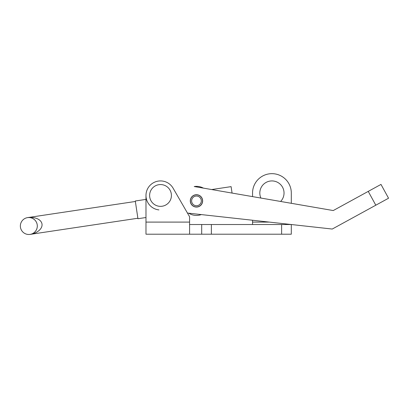 <?xml version="1.0" encoding="UTF-8"?>
<svg xmlns="http://www.w3.org/2000/svg" width="409" height="409" viewBox="0 0 409 409"><rect width="100%" height="100%" fill="white"/><g stroke="black" fill="none" stroke-linecap="round" stroke-linejoin="round"><path stroke-width="0.61" d="M260.906 198.053A12.112 12.112 0 0 1 271.929 180.926A12.112 12.112 0 0 1 280.625 201.463L260.906 198.053M189.582 234.209L189.582 222.097L145.982 222.097L145.982 217.516L137.945 218.718L135.292 200.993L145.982 199.393L145.982 195.456L145.982 234.209L201.688 234.209L201.688 224.521L291.305 224.521L291.305 234.209L281.617 234.209L281.617 224.521M201.688 234.209L281.617 234.209M189.582 224.521L201.688 224.521M189.582 222.097L189.582 216.734L173.099 188.191A14.53 14.53 0 0 0 145.982 195.456A14.53 14.53 0 0 0 158.922 209.904M269.373 222.097L252.552 222.097L252.552 224.521M291.305 193.038L291.305 203.304L333.243 210.553L194.219 186.535A14.53 14.53 0 0 1 203.401 188.12L211.678 189.551L231.1 186.637L232.067 193.074L252.552 196.611L252.552 193.038A19.376 19.376 0 0 1 271.929 173.661A19.376 19.376 0 0 1 291.305 193.038M252.552 222.097L252.552 220.241M190.328 200.211A6.176 6.176 0 0 0 195.788 207.031A6.176 6.176 0 0 0 202.608 201.571A6.176 6.176 0 0 0 197.143 194.75A6.176 6.176 0 0 0 190.328 200.211M333.243 210.553L380.989 184.413L388.55 198.222L332.251 229.045L187.455 213.053M149.617 195.456A10.9 10.9 0 0 1 160.517 184.561A10.9 10.9 0 0 1 171.417 195.456A10.9 10.9 0 0 1 160.517 206.356A10.9 10.9 0 0 1 149.617 195.456M197.184 205.681A4.842 4.842 0 0 1 191.678 201.606A4.842 4.842 0 0 1 195.747 196.1A4.842 4.842 0 0 1 201.259 200.175A4.842 4.842 0 0 1 197.184 205.681M197.363 206.877A6.053 6.053 0 0 1 190.476 201.785A6.053 6.053 0 0 1 195.568 194.904A6.053 6.053 0 0 1 202.455 199.991A6.053 6.053 0 0 1 197.363 206.877M188.733 213.196A14.53 14.53 0 0 0 201.325 214.587M27.577 217.624A8.477 8.477 0 0 1 37.219 224.751A8.477 8.477 0 0 1 30.087 234.393C32.592 234.362 38.032 230.973 37.219 224.751C36.171 218.564 29.98 216.918 27.577 217.624C31.381 216.709 40.9 217.854 42.009 224.035C42.756 230.267 33.993 234.153 30.087 234.393A8.477 8.477 0 0 1 20.45 227.266A8.477 8.477 0 0 1 27.577 217.624C29.98 216.918 36.171 218.564 37.219 224.751C38.032 230.973 32.592 234.362 30.087 234.393C33.993 234.153 42.756 230.267 42.009 224.035C40.9 217.854 31.381 216.709 27.577 217.624L135.364 201.473M30.087 234.393L137.874 218.242M211.376 234.209L211.376 224.521M368.243 191.392L375.805 205.2"/></g></svg>
